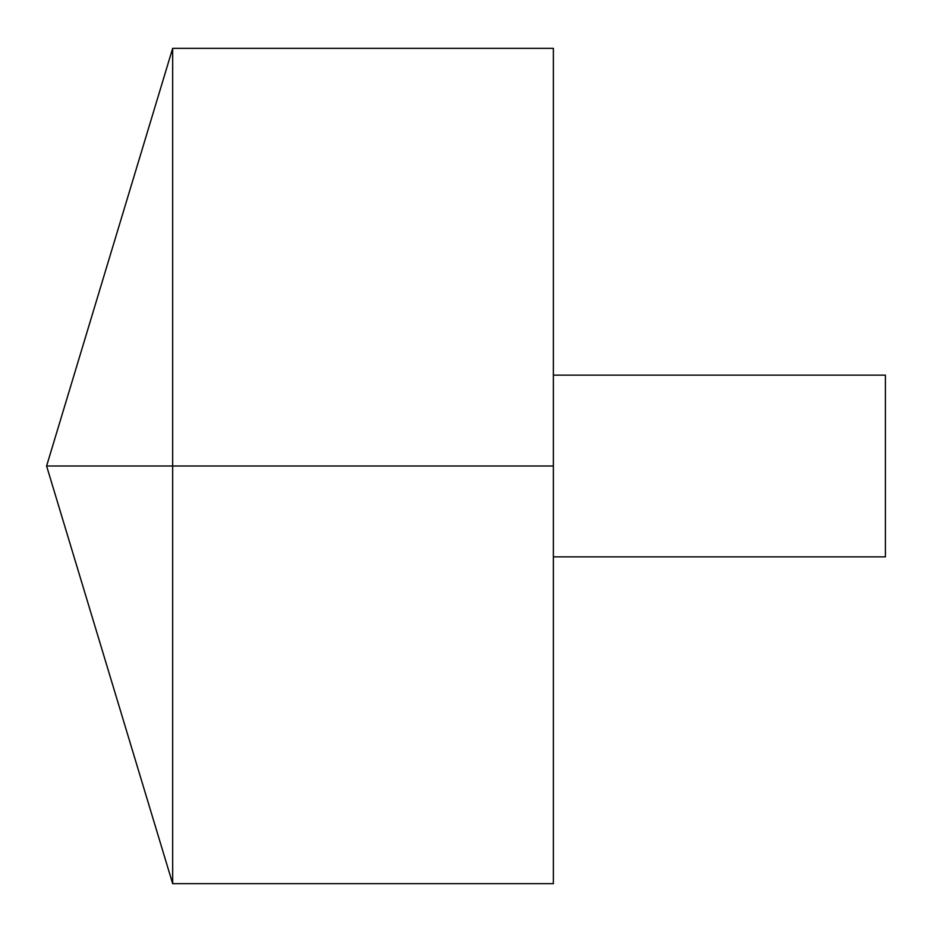 <?xml version="1.0" encoding="UTF-8"?>
<svg xmlns="http://www.w3.org/2000/svg" width="932" height="932" viewBox="0 0 932 932"><rect width="100%" height="100%" fill="white"/><g stroke="black" fill="none" stroke-linecap="round" stroke-linejoin="round"><path stroke-width="1.4" d="M172.665 883.653L46.6 466L172.665 48.348L172.665 883.653L553.375 883.653L553.375 48.348L172.665 48.348M553.375 375.13L885.4 375.13L885.4 556.87L553.375 556.87M553.375 466L46.6 466L553.375 466"/></g></svg>
